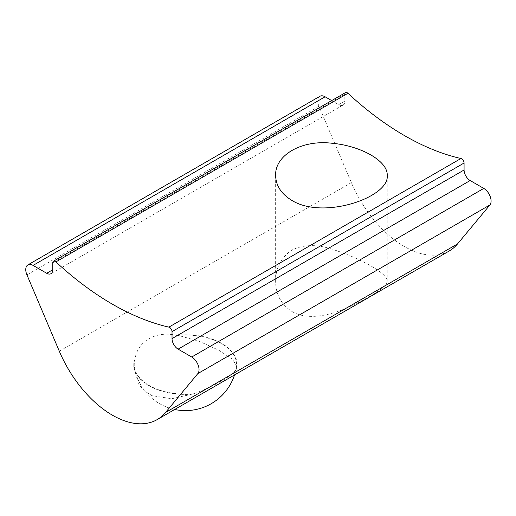 <?xml version="1.0" encoding="UTF-8"?>
<svg xmlns="http://www.w3.org/2000/svg" width="516" height="516" viewBox="0 0 516 516"><rect width="100%" height="100%" fill="white"/><g stroke="black" fill="none" stroke-linecap="round" stroke-linejoin="round"><path stroke-width="0.39" stroke-dasharray="2.58 1.94" d="M291.985 311.503C308.22 321.171 332.562 315.102 352.338 305.362C374.745 294.791 386.374 286.754 387.226 281.246C388.748 274.267 360.432 257.89 331.472 249.047C316.708 244.197 303.576 244.5 292.075 249.957C281.168 257.316 275.686 267.746 275.641 281.246C275.654 294.346 281.104 304.434 291.985 311.503M193.984 393.727A51.168 29.541 180 0 1 134.476 367.411A51.168 29.541 180 0 1 134.966 359.652C137.004 341.411 156.167 330.253 176.84 335.477A51.168 29.541 180 0 1 221.59 343.714A51.168 29.541 180 0 1 236.347 367.411A51.168 29.541 180 0 1 235.857 369.553C233.825 374.997 214.566 386.129 193.984 393.727L171.744 398.739L152.007 395.682L144.164 390.709L138.411 383.833L133.786 366.676L134.412 359.975A51.626 29.805 0 0 0 133.786 364.606A51.626 29.805 0 0 0 193.423 394.05M134.966 359.652L134.412 359.975M236.412 369.23A51.626 29.805 0 0 0 237.037 364.606L237.037 366.676L236.412 369.23L235.857 369.553M237.037 366.676L232.413 359.188L218.887 350.267L199.118 341.263L177.401 335.155L176.84 335.477M319.946 96.279A10.326 5.96 -120 0 0 318.978 106.27L351.357 182.612A89.487 51.664 -120 0 0 449.191 251.008M237.037 364.606A51.626 29.805 0 0 0 177.401 335.155M50.994 273.699L343.037 105.083A8.604 4.966 -120 0 1 338.735 104.658L331.685 100.588M343.037 105.083A8.604 4.966 -120 0 0 344.817 101.149L338.735 104.658M345.533 92.59A3.444 1.987 -120 0 0 344.817 94.164L344.817 101.149M351.357 182.612L59.308 351.222M318.978 106.27L26.935 274.88M344.817 94.164L52.774 262.779M275.641 175.408L275.641 281.246M387.226 175.408L387.226 281.246M134.476 367.411A51.626 51.626 0 0 0 174.692 409.485M234.509 374.951A51.626 51.626 0 0 0 236.347 367.411M133.786 364.606L133.786 366.676"/><path stroke-width="0.77" d="M291.985 200.498C323.977 220.139 389.748 197.035 387.226 175.401C388.084 161.25 361.161 145.712 331.485 143.196C301.731 139.681 274.815 155.2 275.641 175.401C275.828 185.592 281.278 193.958 291.985 200.498M46.692 273.274L33.063 265.405A10.326 5.96 -120 0 0 27.896 264.889A10.326 5.96 -120 0 0 26.935 274.88L59.308 351.222A89.487 51.664 -120 0 0 157.141 419.618A89.487 51.664 -120 0 0 165.494 412.523L197.867 373.571A10.326 5.96 -120 0 0 198.157 365.122A10.326 5.96 -120 0 0 191.739 357.014L178.11 349.145A8.604 4.966 -120 0 1 172.028 338.606L172.028 331.627A3.444 1.987 -120 0 0 168.887 327.125A275.344 158.973 -120 0 1 55.915 261.902A3.444 1.987 -120 0 0 53.49 261.199A3.444 1.987 -120 0 0 52.774 262.779L52.774 269.758L46.692 273.274A8.604 4.966 -120 0 0 50.994 273.699A8.604 4.966 -120 0 0 52.774 269.758M157.141 419.618L449.191 251.008A89.487 51.664 -120 0 0 457.537 243.913L489.91 204.955A10.326 5.96 -120 0 0 490.2 196.512A10.326 5.96 -120 0 0 483.782 188.405L470.153 180.535L178.11 349.145M331.685 100.588L325.106 96.789A10.326 5.96 -120 0 0 319.946 96.279L27.896 264.889M470.153 180.535A8.604 4.966 -120 0 1 464.071 169.996L464.071 163.017A3.444 1.987 -120 0 0 460.93 158.515A275.344 158.973 -120 0 1 347.958 93.293A3.444 1.987 -120 0 0 345.533 92.59L53.49 261.199M457.537 243.913L165.494 412.523M325.106 96.789L33.063 265.405M347.958 93.293L55.915 261.902M464.071 163.017L172.028 331.627M460.93 158.515L168.887 327.125M489.91 204.955L197.867 373.571M483.782 188.405L191.739 357.014M464.071 169.996L172.028 338.606M174.692 409.485A51.626 51.626 0 0 0 234.509 374.951"/></g></svg>
